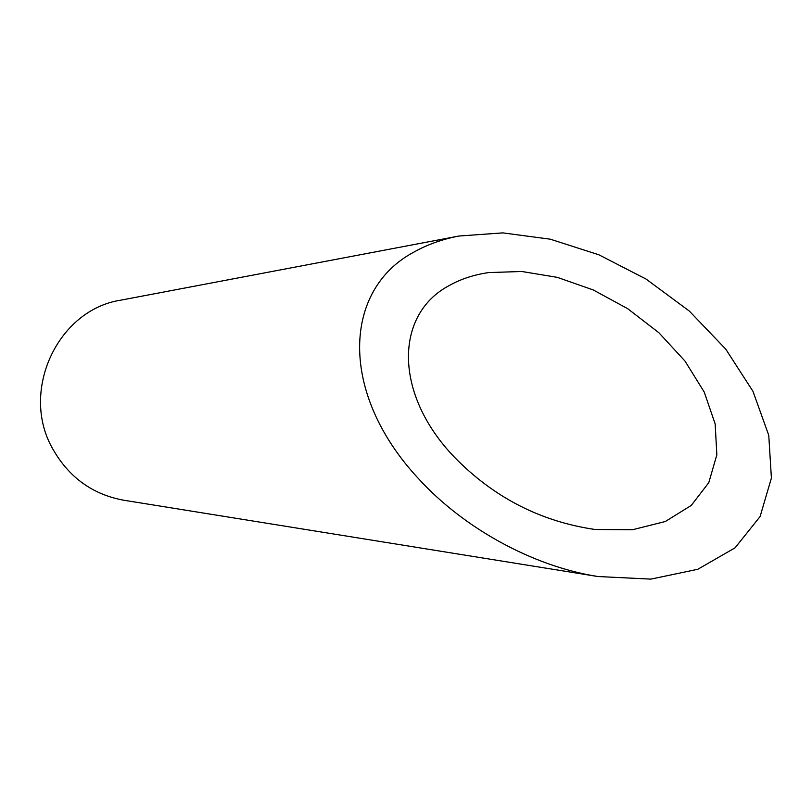 <?xml version="1.0" encoding="UTF-8"?>
<svg xmlns="http://www.w3.org/2000/svg" width="812" height="812" viewBox="0 0 812 812"><rect width="100%" height="100%" fill="white"/><g stroke="black" fill="none" stroke-linecap="round" stroke-linejoin="round"><path stroke-width="1.22" d="M448.863 285.743C394.794 314.579 393.363 393.708 454.497 457.268C493.787 497.462 540.65 521.537 595.074 529.495L632.487 529.739L665.312 521.507L691.306 505.389L708.805 482.612L716.844 454.821L715.169 423.965L704.227 392.064L685.003 361.086L658.938 332.798L627.706 308.692L593.186 289.925L557.265 277.349L521.832 271.492L488.662 272.578C473.731 274.76 460.465 279.145 448.863 285.743M597.865 576.52L123.678 500.212C92.629 494.498 69.01 477.446 52.831 449.046C19.508 391.414 57.642 309.676 120.897 300.146L458.983 236.028C442.479 239.175 427.619 244.442 414.404 251.832C343.192 289.102 338.107 392.572 418.728 478.897C463.246 527.638 531.911 566.147 597.865 576.52L650.869 579.118L697.782 569.283L735.053 547.836L760.083 516.584L771.4 478.085L768.761 435.333L752.998 391.384L725.745 349.119L689.266 311.016L646.078 279.074L598.88 254.795L550.292 239.205L502.861 232.882L458.983 236.028"/></g></svg>
